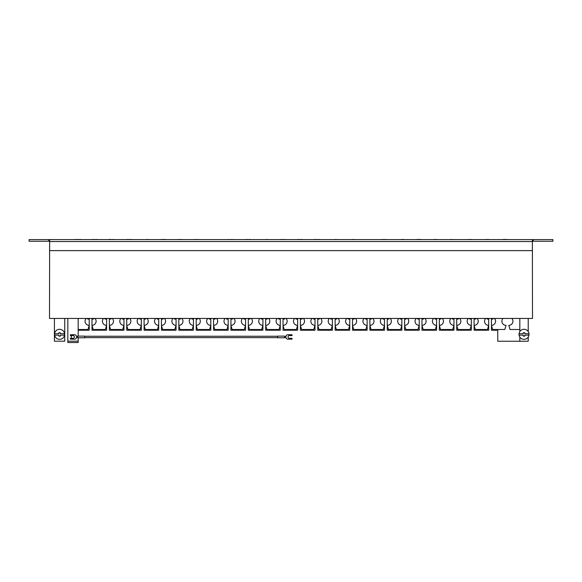 <?xml version="1.0" encoding="UTF-8"?>
<svg xmlns="http://www.w3.org/2000/svg" width="582" height="582" viewBox="0 0 582 582"><rect width="100%" height="100%" fill="white"/><g stroke="black" fill="none" stroke-linecap="round" stroke-linejoin="round"><path stroke-width="0.87" d="M284.591 337.771L277.701 337.771L277.701 336.12L284.591 336.12L284.591 337.771L285.966 337.364A1.79 1.79 0 0 0 287.763 339.153L292.033 339.153L292.033 338.324L289.414 338.324A1.375 1.375 0 0 1 288.039 336.949A1.375 1.375 0 0 1 289.414 335.567L292.033 335.567L292.033 334.745L287.763 334.745A1.79 1.79 0 0 0 285.966 336.534L284.591 336.258M71.855 335.567A1.79 1.79 0 0 0 71.855 338.324M64.587 334.323A5.012 5.012 0 0 0 59.575 329.31A5.012 5.012 0 0 0 54.628 335.13A5.012 5.012 0 0 0 64.522 335.13A5.012 5.012 0 0 0 64.587 334.323M528.994 333.697A5.012 5.012 0 0 1 524.018 339.335A5.012 5.012 0 0 1 519.042 333.697A5.012 5.012 0 0 1 528.994 333.697L524.804 333.697L524.804 332.729L523.283 332.729L523.283 333.697L519.042 333.697M103.516 318.441A4.132 4.132 0 0 0 106.571 325.36L105.349 329.499L93.193 329.499L91.963 325.36A4.132 4.132 0 0 0 95.026 318.441M120.881 318.441A4.132 4.132 0 0 0 123.944 325.36L122.715 329.499L110.558 329.499L109.329 325.36A4.132 4.132 0 0 0 112.391 318.441M138.254 318.441A4.132 4.132 0 0 0 141.31 325.36L140.08 329.499L127.931 329.499L126.701 325.36A4.132 4.132 0 0 0 129.757 318.441M155.62 318.441A4.132 4.132 0 0 0 158.682 325.36L157.453 329.499L145.296 329.499L144.067 325.36A4.132 4.132 0 0 0 147.13 318.441M172.985 318.441A4.132 4.132 0 0 0 176.048 325.36L174.818 329.499L162.662 329.499L161.432 325.36A4.132 4.132 0 0 0 164.495 318.441M190.358 318.441A4.132 4.132 0 0 0 193.413 325.36L192.184 329.499L180.034 329.499L178.805 325.36A4.132 4.132 0 0 0 181.86 318.441M207.723 318.441A4.132 4.132 0 0 0 210.786 325.36L209.556 329.499L197.4 329.499L196.17 325.36A4.132 4.132 0 0 0 199.233 318.441M225.088 318.441A4.132 4.132 0 0 0 228.151 325.36L226.922 329.499L214.765 329.499L213.543 325.36A4.132 4.132 0 0 0 216.599 318.441M242.461 318.441A4.132 4.132 0 0 0 245.517 325.36L244.295 329.499L232.138 329.499L230.909 325.36A4.132 4.132 0 0 0 233.971 318.441M259.827 318.441A4.132 4.132 0 0 0 262.889 325.36L261.66 329.499L249.503 329.499L248.274 325.36A4.132 4.132 0 0 0 251.337 318.441M277.199 318.441A4.132 4.132 0 0 0 280.255 325.36L279.025 329.499L266.876 329.499L265.647 325.36A4.132 4.132 0 0 0 268.702 318.441M294.565 318.441A4.132 4.132 0 0 0 297.62 325.36L296.398 329.499L284.242 329.499L283.012 325.36A4.132 4.132 0 0 0 286.075 318.441M311.93 318.441A4.132 4.132 0 0 0 314.993 325.36L313.763 329.499L301.607 329.499L300.377 325.36A4.132 4.132 0 0 0 303.44 318.441M329.303 318.441A4.132 4.132 0 0 0 332.358 325.36L331.129 329.499L318.98 329.499L317.75 325.36A4.132 4.132 0 0 0 320.806 318.441M346.668 318.441A4.132 4.132 0 0 0 349.731 325.36L348.502 329.499L336.345 329.499L335.116 325.36A4.132 4.132 0 0 0 338.178 318.441M364.034 318.441A4.132 4.132 0 0 0 367.097 325.36L365.867 329.499L353.711 329.499L352.488 325.36A4.132 4.132 0 0 0 355.544 318.441M381.406 318.441A4.132 4.132 0 0 0 384.462 325.36L383.232 329.499L371.083 329.499L369.854 325.36A4.132 4.132 0 0 0 372.909 318.441M398.772 318.441A4.132 4.132 0 0 0 401.835 325.36L400.605 329.499L388.449 329.499L387.219 325.36A4.132 4.132 0 0 0 390.282 318.441M416.137 318.441A4.132 4.132 0 0 0 419.2 325.36L417.971 329.499L405.821 329.499L404.592 325.36A4.132 4.132 0 0 0 407.647 318.441M433.51 318.441A4.132 4.132 0 0 0 436.565 325.36L435.343 329.499L423.187 329.499L421.957 325.36A4.132 4.132 0 0 0 425.02 318.441M450.875 318.441A4.132 4.132 0 0 0 453.938 325.36L452.709 329.499L440.552 329.499L439.323 325.36A4.132 4.132 0 0 0 442.385 318.441M468.248 318.441A4.132 4.132 0 0 0 471.304 325.36L470.074 329.499L457.925 329.499L456.695 325.36A4.132 4.132 0 0 0 459.751 318.441M485.614 318.441A4.132 4.132 0 0 0 488.676 325.36L487.447 329.499L475.29 329.499L474.061 325.36A4.132 4.132 0 0 0 477.124 318.441M502.979 318.441A4.132 4.132 0 0 0 506.042 325.36L504.812 329.499L492.656 329.499L491.426 325.36A4.132 4.132 0 0 0 494.489 318.441M519.821 331.587L519.821 329.499L510.028 329.499L508.799 325.36A4.132 4.132 0 0 0 511.854 318.441M49.637 241.254L29.1 241.254L29.1 239.602L49.637 239.602L49.499 318.441L532.501 318.441L532.363 239.602L49.637 239.602M533.192 239.602L552.9 239.602L552.9 241.254L533.192 241.254L533.192 239.602L532.363 239.602M64.551 333.697L60.361 333.697L60.361 332.729L58.84 332.729L58.84 333.697L54.606 333.697M64.748 318.441L64.748 341.19L54.41 341.19L54.41 318.441M528.223 337.058L528.223 341.241L519.821 341.219L519.821 337.058M528.223 331.587L528.223 318.441M86.82 318.441A4.132 4.132 0 0 0 89.228 319.212L89.228 330.22L78.17 330.22M91.985 325.36L91.985 319.212A4.132 4.132 0 0 0 94.393 318.441M104.193 318.441A4.132 4.132 0 0 0 106.593 319.212L106.593 330.22L91.985 330.22L91.985 326.48M109.351 325.36L109.351 319.212A4.132 4.132 0 0 0 111.759 318.441M121.558 318.441A4.132 4.132 0 0 0 123.966 319.212L123.966 330.22L109.351 330.22L109.351 326.48M126.723 325.36L126.723 319.212A4.132 4.132 0 0 0 129.124 318.441M138.931 318.441A4.132 4.132 0 0 0 141.331 319.212L141.331 330.22L126.723 330.22L126.723 326.48M144.089 325.36L144.089 319.212A4.132 4.132 0 0 0 146.497 318.441M156.296 318.441A4.132 4.132 0 0 0 158.704 319.212L158.704 330.22L144.089 330.22L144.089 326.48M161.454 325.36L161.454 319.212A4.132 4.132 0 0 0 163.862 318.441M173.662 318.441A4.132 4.132 0 0 0 176.07 319.212L176.07 330.22L161.454 330.22L161.454 326.48M178.827 325.36L178.827 319.212A4.132 4.132 0 0 0 181.228 318.441M191.034 318.441A4.132 4.132 0 0 0 193.435 319.212L193.435 330.22L178.827 330.22L178.827 326.48M196.192 325.36L196.192 319.212A4.132 4.132 0 0 0 198.6 318.441M208.4 318.441A4.132 4.132 0 0 0 210.808 319.212L210.808 330.22L196.192 330.22L196.192 326.48M213.565 325.36L213.565 319.212A4.132 4.132 0 0 0 215.966 318.441M225.765 318.441A4.132 4.132 0 0 0 228.173 319.212L228.173 330.22L213.565 330.22L213.565 326.48M230.93 325.36L230.93 319.212A4.132 4.132 0 0 0 233.338 318.441M243.138 318.441A4.132 4.132 0 0 0 245.539 319.212L245.539 330.22L230.93 330.22L230.93 326.48M248.296 325.36L248.296 319.212A4.132 4.132 0 0 0 250.704 318.441M260.503 318.441A4.132 4.132 0 0 0 262.911 319.212L262.911 330.22L248.296 330.22L248.296 326.48M265.668 325.36L265.668 319.212A4.132 4.132 0 0 0 268.069 318.441M277.869 318.441A4.132 4.132 0 0 0 280.277 319.212L280.277 330.22L265.668 330.22L265.668 326.48M283.034 325.36L283.034 319.212A4.132 4.132 0 0 0 285.442 318.441M295.241 318.441A4.132 4.132 0 0 0 297.642 319.212L297.642 330.22L283.034 330.22L283.034 326.48M300.399 325.36L300.399 319.212A4.132 4.132 0 0 0 302.807 318.441M312.607 318.441A4.132 4.132 0 0 0 315.015 319.212L315.015 330.22L300.399 330.22L300.399 326.48M317.772 325.36L317.772 319.212A4.132 4.132 0 0 0 320.173 318.441M329.979 318.441A4.132 4.132 0 0 0 332.38 319.212L332.38 330.22L317.772 330.22L317.772 326.48M335.137 325.36L335.137 319.212A4.132 4.132 0 0 0 337.545 318.441M347.345 318.441A4.132 4.132 0 0 0 349.753 319.212L349.753 330.22L335.137 330.22L335.137 326.48M352.51 325.36L352.51 319.212A4.132 4.132 0 0 0 354.911 318.441M364.71 318.441A4.132 4.132 0 0 0 367.118 319.212L367.118 330.22L352.51 330.22L352.51 326.48M369.876 325.36L369.876 319.212A4.132 4.132 0 0 0 372.284 318.441M382.083 318.441A4.132 4.132 0 0 0 384.484 319.212L384.484 330.22L369.876 330.22L369.876 326.48M387.241 325.36L387.241 319.212A4.132 4.132 0 0 0 389.649 318.441M399.448 318.441A4.132 4.132 0 0 0 401.856 319.212L401.856 330.22L387.241 330.22L387.241 326.48M404.614 325.36L404.614 319.212A4.132 4.132 0 0 0 407.014 318.441M416.814 318.441A4.132 4.132 0 0 0 419.222 319.212L419.222 330.22L404.614 330.22L404.614 326.48M421.979 325.36L421.979 319.212A4.132 4.132 0 0 0 424.387 318.441M434.187 318.441A4.132 4.132 0 0 0 436.587 319.212L436.587 330.22L421.979 330.22L421.979 326.48M439.345 325.36L439.345 319.212A4.132 4.132 0 0 0 441.753 318.441M451.552 318.441A4.132 4.132 0 0 0 453.96 319.212L453.96 330.22L439.345 330.22L439.345 326.48M456.717 325.36L456.717 319.212A4.132 4.132 0 0 0 459.118 318.441M468.925 318.441A4.132 4.132 0 0 0 471.325 319.212L471.325 330.22L456.717 330.22L456.717 326.48M474.083 325.36L474.083 319.212A4.132 4.132 0 0 0 476.491 318.441M486.29 318.441A4.132 4.132 0 0 0 488.698 319.212L488.698 330.22L474.083 330.22L474.083 326.48M491.448 325.36L491.448 319.212A4.132 4.132 0 0 0 493.856 318.441M528.223 341.241L497.763 341.241L497.763 330.22L491.448 330.22L491.448 326.48M78.17 341.19L67.832 341.19L67.832 342.536L78.17 342.536L78.17 337.771M78.17 336.12L78.17 329.499L87.977 329.499L89.206 325.36A4.132 4.132 0 0 1 86.143 318.441M532.363 250.624L532.363 241.53L49.637 241.53L49.637 250.624L532.363 250.624M533.192 241.254L532.363 241.254M48.808 241.254L48.808 239.602M78.17 318.441L78.17 329.499M519.821 329.499L519.821 318.441M67.832 341.19L67.832 318.441M519.071 335.13L523.283 335.13L523.283 336.141L524.804 336.141L524.804 335.13L528.965 335.13M54.628 335.13L58.84 335.13L58.84 336.141L60.361 336.141L60.361 335.13L64.522 335.13M505.14 239.464L504.499 239.602M489.964 239.602L488.64 239.602M488.509 239.464L486.297 239.602M472.737 239.602L471.413 239.602M471.274 239.464L469.245 239.602M455.502 239.602L451.836 239.602M436.202 239.464L434.783 239.602M438.275 239.602L436.595 239.602M436.595 239.464L435.838 239.464M419.542 239.602L417.891 239.602M418.443 239.464L417.425 239.602M400.147 239.602L402.271 239.602M385.08 239.602L383.094 239.602M386.586 239.602L384.578 239.464M383.582 239.464L382.92 239.602M350.99 239.602L348.778 239.602M335.676 239.464L335.043 239.602M333.762 239.602L331.42 239.602M318.449 239.464L317.808 239.602M315.793 239.464L315.16 239.602M301.214 239.464L300.581 239.602M299.163 239.464L296.958 239.602M283.987 239.464L283.347 239.602M281.935 239.464L279.906 239.602M266.76 239.464L266.12 239.602M264.839 239.602L262.497 239.602M249.525 239.464L248.892 239.602M246.855 239.464L245.444 239.602M247.255 239.464L246.492 239.464M233.026 239.602L232.502 239.602M232.298 239.464L231.658 239.602M230.377 239.602L228.551 239.602M229.104 239.464L228.079 239.602M507.06 239.464L505.94 239.602M505.94 239.464L504.9 239.464M503.794 239.464L502.382 239.602M504.194 239.464L503.43 239.464M486.297 239.464L485.49 239.602M486.043 239.464L485.017 239.602M469.07 239.464L467.746 239.602M451.836 239.464L450.694 239.602M451.181 239.464L450.512 239.602M434.652 239.464L433.415 239.602M420.91 239.464L419.884 239.602M419.884 239.464L418.88 239.464M417.425 239.464L416.05 239.602M403.682 239.464L402.657 239.602M402.657 239.464L401.653 239.464M382.92 239.464L381.596 239.602M200.084 239.602L198.52 239.602M198.324 239.464L197.713 239.602M196.905 239.602L196.272 239.602M196.272 239.464L194.235 239.602M182.857 239.602L181.977 239.602M181.788 239.464L181.177 239.602M179.773 239.602L177.866 239.602M180.202 239.602L179.292 239.464M178.332 239.464L177.692 239.602M165.244 239.464L164.633 239.602M164.633 239.464L161.279 239.602M148.01 239.464L145.886 239.602M145.74 239.602L143.339 239.602M131.467 239.464L129.342 239.602M128.346 239.464L127.734 239.602M113.65 239.464L111.533 239.602M111.104 239.464L110.027 239.602M110.027 239.464L109.03 239.464M97.114 239.464L94.99 239.602M94.568 239.464L92.618 239.602M80.571 239.464L78.446 239.602M78.446 239.464L75.907 239.602M353.507 239.464L351.295 239.602M336.28 239.464L334.243 239.602M319.045 239.464L317.015 239.602M315.16 239.464L314.367 239.602M316.179 239.464L315.415 239.464M301.818 239.464L299.606 239.602M284.583 239.464L282.554 239.602M267.356 239.464L265.327 239.602M250.129 239.464L248.092 239.602M231.658 239.464L230.69 239.602M181.177 239.464L180.515 239.602M161.818 239.464L160.807 239.602M129.342 239.464L128.818 239.602M127.734 239.464L126.345 239.602M92.443 239.464L91.709 239.602M75.907 239.464L74.656 239.602M75.143 239.464L74.481 239.602M57.385 239.602L53.675 239.602M53.675 239.573L50.663 239.602M49.608 239.602L44.305 239.602M43.155 239.602L42.275 239.602M42.275 239.573L40.769 239.602M37.059 239.602L32.818 239.602M77.828 336.12L84.717 336.12L84.717 337.771L77.828 337.771L77.828 336.12L76.446 336.534A1.79 1.79 0 0 0 74.656 334.745L70.386 334.745L70.386 335.567L73.005 335.567A1.375 1.375 0 0 1 74.38 336.949A1.375 1.375 0 0 1 73.005 338.324L70.386 338.324L70.386 339.153L74.656 339.153A1.79 1.79 0 0 0 76.446 337.364L77.828 337.633M277.701 336.258L84.717 336.258M277.701 337.633L84.717 337.633"/></g></svg>
